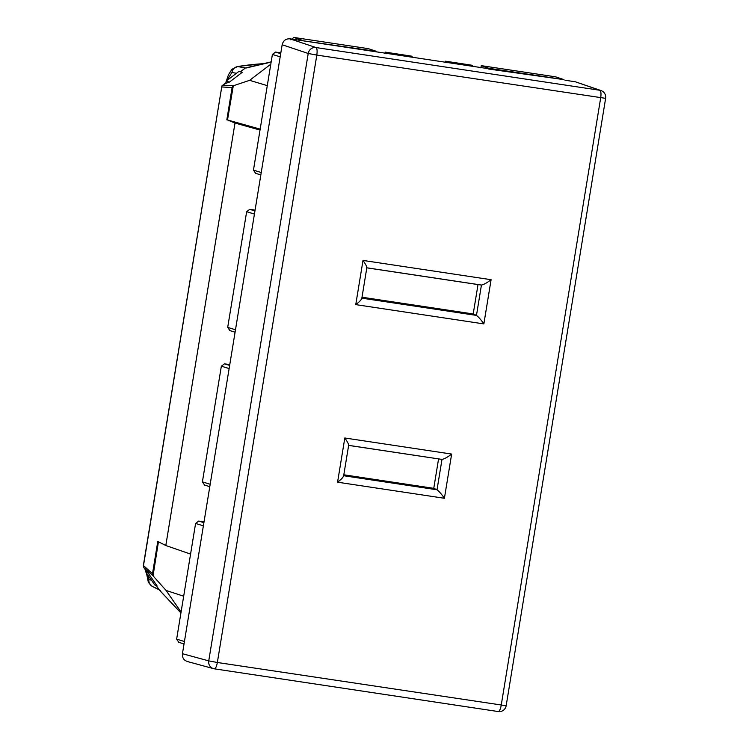 <?xml version="1.0" encoding="UTF-8"?>
<svg xmlns="http://www.w3.org/2000/svg" width="749" height="749" viewBox="0 0 749 749"><rect width="100%" height="100%" fill="white"/><g stroke="black" fill="none" stroke-linecap="round" stroke-linejoin="round"><path stroke-width="1.12" d="M489.041 69.086L564.016 79.647L555.674 76.847L481.261 65.65L488.816 68.29L563.576 79.544L555.674 76.847M488.694 69.039L488.816 68.29M487 68.786L487.187 67.672M480.895 67.859L481.261 65.65M290.79 39.819L293.908 37.45L368.311 48.648L376.569 51.391L376.485 51.906M267.29 85.639L249.604 80.34L233.295 85.77L222.959 85.133L225.87 82.914M260.165 129.128L227.509 119.971L233.295 85.77M158.442 541.752L153.049 575.841L143.93 567.751L143.471 565.692L221.91 85.92L222.959 85.133L221.91 85.92L221.873 86.959L232.106 87.586L233.098 85.835M183.683 596.213L166.072 590.455L153.049 575.841M489.088 68.796L300.274 40.38L376.569 51.391M190.574 554.091L165.81 545.525L234.999 123.042L227.509 119.971M152.89 575.663L152.506 573.706L157.786 541.424L165.81 545.525M260.015 130.054L234.999 123.042M255.652 173.309L253.452 170.145L272.393 54.452L280.182 56.812M280.828 52.879L275.51 52.074L272.393 54.452M232.106 87.586L226.825 119.868M249.604 80.34L270.801 64.189M242.152 72.391L238.922 71.398L242.152 72.391L229.391 82.118L225.795 83.354L226.17 81.117L238.922 71.398M178.852 642.324L176.642 639.15L195.592 523.457L203.382 525.826M204.028 521.894L198.7 521.089L195.592 523.457M181.08 612.055L166.072 590.455M147.909 572.667L146.018 570.532L145.783 572.011L147.909 572.667L156.944 585.671L154.818 585.016L145.783 572.011M445.14 62.485L445.58 61.203L471.889 65.229A11.244 3.286 98.6 0 1 473.059 66.689M245.99 68.047L271.147 62.092M245.56 67.962L237.62 66.549A281.764 269.163 -72.9 0 1 263.536 63.665M384.677 53.385L385.52 52.224A11.244 3.286 98.6 0 1 386.69 53.685M229.906 330.571L227.696 327.407L246.646 211.705L249.754 209.336L255.081 210.141M229.784 364.632L224.457 363.827L221.348 366.195L202.399 481.888L204.599 485.062M143.817 567.583L143.368 565.476L152.506 573.706M180.94 612.935L159.546 590.221L160.445 590.427L159.546 590.221L156.232 585.456L159.584 590.296M143.864 567.676L145.989 570.719L143.864 567.676M158.966 589.407L152.478 586.514C149.716 584.941 148.545 582.507 148.939 579.22L151.616 580.409M385.117 52.102L411.426 56.128A11.244 3.286 -81.4 0 1 412.605 57.589M445.58 61.203L471.889 65.229M447.153 62.785A11.244 3.286 -81.4 0 0 445.973 61.324M226.395 80.948L228.436 74.806L231.956 69.264L237.62 66.549C234.493 67.251 232.593 69.226 231.918 72.484L236.441 73.29M152.262 586.411L152.478 586.514A281.764 269.163 -72.9 0 0 159.2 589.744L152.403 586.486L148.368 582.404L146.448 572.976M226.17 81.117L229.391 82.118M300.274 40.38L289.938 38.826C285.837 38.63 283.244 40.605 282.158 44.753L182.438 653.699C182.147 657.968 183.982 660.609 187.952 661.629M564.961 80.218L575.288 81.772L599.855 90.273A7.022 6.722 -70.9 0 1 600.998 90.563A7.022 7.022 0 0 1 605.632 98.344L316.818 55.089L217.35 662.49L208.746 660.88L182.438 653.699M575.288 81.772L600.998 90.563M348.425 445.327C348.875 444.513 347.676 442.069 344.812 437.987L451.647 454.072C447.687 457.124 444.466 458.903 441.994 459.409L348.631 445.402M438.568 458.94L433.755 488.329L437.023 489.771C439.148 491.381 441.61 494.209 444.41 498.272L337.574 482.197C341.6 479.154 343.557 476.991 343.454 475.69M343.819 474.791L433.755 488.329M362.01 297.222L473.199 313.962L476.467 315.404L481.438 285.041L366.823 267.796M473.199 313.962L478.012 284.573L481.438 285.041C483.91 284.536 487.131 282.757 491.101 279.705L363.003 260.427C365.858 264.509 367.066 266.953 366.617 267.758M478.012 284.573L366.823 267.842M361.851 298.158L476.467 315.404C478.592 317.014 481.055 319.842 483.854 323.905L355.756 304.628C359.782 301.594 361.748 299.422 361.645 298.121M301.81 40.137L293.908 37.45M240.644 71.661L245.007 68.328M275.51 52.074L280.706 53.656M261.242 172.513L253.452 170.145M249.754 209.336L254.95 210.918M246.646 211.705L254.435 214.074M235.486 329.766L227.696 327.407M224.457 363.827L229.653 365.409M221.348 366.195L229.138 368.564M210.188 484.257L202.399 481.888M198.7 521.089L203.897 522.671M184.441 641.519L176.642 639.15M226.844 80.602L231.918 72.484M385.52 52.224L411.426 56.128M146.916 573.65L148.939 579.22M282.158 44.753L308.214 53.479L208.746 660.88A7.022 6.694 -74.7 0 0 213.521 668.651A7.022 7.022 0 0 0 214.326 668.82L214.251 668.81A7.022 6.694 -74.7 0 1 213.521 668.651L187.222 661.47M214.392 668.829L498.122 711.531A7.022 2.06 -81.4 0 0 498.188 711.55A7.022 2.06 -81.4 0 0 501.221 705.212L600.689 97.81A7.022 2.06 -81.4 0 0 599.855 90.273L315.984 47.552A7.022 6.694 108.5 0 0 308.214 53.479L316.818 55.089C317.389 50.866 317.108 48.357 315.984 47.552L289.938 38.826M214.251 668.81C215.525 668.735 216.555 666.629 217.35 662.49L506.165 705.736L605.632 98.334M343.669 475.727L437.023 489.771L441.994 459.409L348.641 445.355M344.812 437.987L337.574 482.197M451.647 454.072L444.41 498.272M483.854 323.905L491.101 279.705M355.756 304.628L363.003 260.427M271.185 61.839L245.475 67.981M222.369 85.508L225.889 82.83M240.56 71.642L245.176 68.131M260.849 174.92L255.287 173.234M235.092 332.182L229.54 330.496M209.795 486.672L204.243 484.978M184.039 643.934L178.487 642.239M143.368 565.476L221.863 86.107M180.93 612.972L159.631 590.362M237.03 66.549L263.817 63.599M506.165 705.736A7.022 7.022 0 0 1 498.188 711.55L214.326 668.82M348.678 445.131L343.604 476.102M361.795 298.533L366.86 267.571"/></g></svg>
